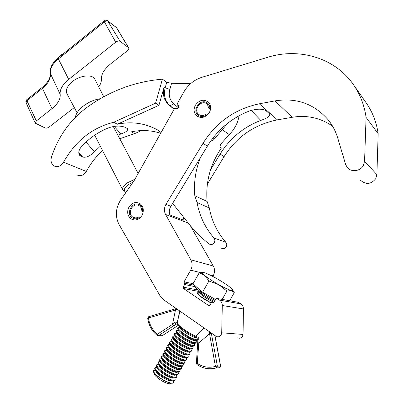 <?xml version="1.0" encoding="UTF-8"?>
<svg xmlns="http://www.w3.org/2000/svg" width="404" height="404" viewBox="0 0 404 404"><rect width="100%" height="100%" fill="white"/><g stroke="black" fill="none" stroke-linecap="round" stroke-linejoin="round"><path stroke-width="0.61" d="M195.359 105.242C193.405 109.201 193.723 112.635 196.314 115.539C201.051 118.827 205.414 117.796 209.393 112.448C211.322 108.545 211.045 105.146 208.56 102.257C203.773 98.839 199.374 99.833 195.359 105.242M128.942 207.075C126.75 211.837 127.401 215.746 130.891 218.796C135.153 221.084 138.865 219.953 142.026 215.393C144.198 210.691 143.592 206.818 140.213 203.762C135.896 201.359 132.138 202.465 128.942 207.075M240.86 303.894L219.599 300.132L217.11 298.475L238.491 302.338L240.86 303.899C242.541 305.086 243.4 306.767 243.44 308.939L243.056 334.441L242.521 336.421C241.274 338.214 239.683 338.663 237.759 337.759M240.86 303.899L219.599 300.132C221.367 301.399 222.266 303.192 222.291 305.515L221.71 332.795L221.134 334.911C219.801 336.835 218.125 337.315 216.095 336.355L164.579 300.435L159.979 295.703L119.089 224.548C114.989 216.367 115.549 208.136 120.766 199.854L134.098 180.694L174.417 108.742L175.583 108.302L176.29 108.676C178.482 108.727 179.194 107.717 178.432 105.641L178.396 105.606M178.119 105.419L177.25 104.934L177.154 103.863L183.663 92.248C187.966 84.86 194.011 79.886 201.808 77.336L267.605 57.323C298.748 47.45 334.77 57.585 353.384 84.593L366.125 102.773C372.493 111.918 376.503 122.215 378.159 133.658L376.897 174.649L375.735 178.704C371.064 184.335 366.029 184.886 360.636 180.361M353.384 84.593C360.121 94.258 364.352 105.197 366.069 117.397L364.575 161.206L363.317 165.554C360.211 171.417 351.066 172.442 347.233 167.448L345.602 164.403L337.754 138.128C335.724 131.416 332.593 125.381 328.361 120.033C314.261 103.828 296.47 97.45 274.993 100.889L259.307 103.803C235.083 108.974 216.307 122.154 202.98 143.339L165.973 204.323C164.054 207.777 163.918 211.161 165.579 214.474L190.819 259.802C192.541 263.196 192.491 266.65 190.673 270.165L184.078 281.805L193.056 283.699M212.762 302.232L213.489 302.354L212.762 302.232L214.059 301.894L215.807 298.819L217.11 298.475M212.757 302.227L211.469 302.576L209.974 305.207L208.681 305.545L209.418 305.656M199.021 291.471L183.441 288.486L208.681 305.545L209.398 305.666M183.441 288.486L183.169 287.113L198.374 290.082M194.869 286.623L184.623 284.542L183.169 287.113M184.623 284.542L184.078 281.805M332.537 126.124C320.387 117.822 306.944 114.877 292.213 117.286L277.371 119.872C254.424 124.503 236.668 136.744 224.109 156.595L207.373 184.067M172.624 203.384L190.289 225.619L213.302 266.019C214.958 269.21 214.933 272.453 213.231 275.74L212.827 276.447M183.406 217.201L183.931 220.281L169.842 214.913C168.907 211.969 169.241 209.1 170.852 206.298L207.404 146.117C217.559 129.714 231.583 117.993 249.47 110.964C256.596 108.747 262.055 108.615 265.847 110.565L269.574 113.862C270.493 115.913 267.559 118.099 260.777 120.412L251.232 110.373M210.57 169.766L220.114 154.091C229.911 138.314 243.466 127.088 260.777 120.412M378.159 133.658L366.069 117.397M211.186 303.071C203.601 299.031 198.829 295.718 196.879 293.132L197.98 292.536M102.545 150.525C96.051 156.52 90.642 163.494 86.315 171.447L85.401 172.826C82.658 175.821 79.8 176.472 76.826 174.786M62.564 163.635C59.706 166.786 56.752 167.488 53.697 165.746C50.965 163.433 50.333 160.231 51.803 156.136C58.742 135.794 70.543 119.483 87.198 107.201C109.944 90.89 135.017 81.552 162.423 79.179L155.601 103.166L113.731 122.26C92.173 127.669 75.437 140.981 63.519 162.186L62.564 163.635M220.337 147.238L221.422 147.975C210.257 164.317 205.49 182.133 207.106 201.434L209.333 207.994C211.731 220.948 217.236 232.381 225.851 242.294C227.063 243.945 227.053 245.642 225.806 247.379C224.356 248.834 222.806 249.051 221.155 248.026M190.289 225.619C195.839 232.285 202.076 238.37 209.004 243.88L209.075 243.935C210.772 244.991 212.373 244.758 213.868 243.248C215.155 241.441 215.175 239.688 213.933 237.981C205.106 227.735 199.485 215.913 197.071 202.52L194.809 195.743C193.652 182.684 195.536 169.953 200.46 157.545M213.125 137.83L214.398 138.931L227.826 123.144M239.118 115.716C237.88 122.962 234.588 129.25 229.24 134.577L221.301 143.501C220.044 145.349 219.771 146.637 220.488 147.369M214.398 138.931C212.984 140.663 211.777 141.375 210.772 141.062L210.742 141.036M174.159 109.206L169.195 104.873C164.802 100.379 163.479 94.672 165.211 87.764L164.135 86.996L158.929 105.343L117.332 124.225C131.421 121.24 144.738 123.094 157.287 129.785L161.09 132.532M209.333 207.994L197.071 202.52M160.681 133.259C151.096 130.229 141.299 129.755 131.28 131.845L134.593 133.658L119.781 138.739M117.332 124.225L113.731 122.26M78.947 153.969L80.856 156.237L79.916 155.626C77.927 153.257 78.583 150.071 81.886 146.071C89.829 137.759 98.879 131.628 109.045 127.669C115.292 125.7 120.675 125.583 125.2 127.316L127.346 128.543C128.482 130.275 126.351 132.083 120.958 133.961L117.907 135.199M80.856 156.237L82.663 157.02L78.785 152.424M100.323 146.197L94.385 151.783C90.107 156.096 86.198 157.838 82.663 157.02M166.751 82.335L171.574 83.269L169.852 89.365L165.211 87.764L166.751 82.335L162.423 79.179M190.521 83.734L171.574 83.269M134.593 133.658L141.481 130.593M221.422 147.975L220.14 146.864M164.135 86.996C162.393 93.925 163.721 99.642 168.12 104.151L174.079 109.353M158.929 105.343L155.601 103.166M210.63 108.605L209.858 108.489C209.858 105.742 208.762 103.757 206.56 102.535C199.132 98.384 191.375 112.201 199.096 115.822C201.374 116.897 203.712 116.675 206.106 115.16L206.52 115.701M197.612 116.529L197.268 116.201M209.858 108.489L208.954 108.58L207.388 104.338L206.085 103.384C200.409 100.136 193.476 109.807 198.374 114.105L199.571 114.973C201.561 115.908 203.596 115.716 205.686 114.393L206.106 115.16M206.994 115.332L205.686 114.393M210.454 109.691L208.954 108.58M143.304 211.262L142.673 211.196C142.733 208.393 141.738 206.292 139.693 204.894C132.775 200.147 125.159 213.721 132.371 217.943C134.492 219.195 136.703 219.13 138.991 217.746L139.496 218.337M133.133 219.816L132.35 219.382M142.673 211.196L141.819 211.226C141.88 208.944 141.112 207.176 139.516 205.929L139.223 205.727C133.31 201.641 126.624 213.115 132.653 216.988L132.835 217.11C134.689 218.2 136.618 218.14 138.612 216.938L138.991 217.746M140.39 217.554L138.612 216.938M143.248 211.746L141.819 211.226M177.578 108.716L178.699 107.651M124.684 191.213L122.74 189.966C122.023 188.062 123.478 185.719 127.114 182.941L134.936 179.199M64.241 53.02L60.913 55.075L58.469 57.671M133.174 182.022L128.422 184.623C125.174 187.102 123.871 189.188 124.513 190.88L125.573 192.945M132.047 219.448L131.957 219.15M103.767 96.783L94.874 79.265C92.657 73.993 80.199 75.154 72.407 81.558C67.155 86.027 65.327 90.077 66.928 93.718L77.098 112.777M74.296 107.525L49.263 126.962C47.728 128.023 46.339 128.351 45.096 127.957L35.249 123.149L36.325 120.937L51.959 108.676C57.888 103.858 60.63 99.076 60.181 94.319C59.681 89.521 62.529 84.547 68.72 79.401L115.731 42.183C117.453 40.976 118.907 40.693 120.099 41.329L128.674 47.813C129.083 48.697 128.654 49.677 127.386 50.758L110.661 63.862C104.414 68.993 101.338 73.998 101.439 78.881C101.576 81.396 100.682 84.077 98.758 86.921M100.349 98.707C94.354 99.596 88.703 102.03 83.391 106.01C78.634 109.797 75.972 113.564 75.407 117.296M155.156 369.943C153.848 369.887 153.242 370.296 153.348 371.18L153.485 371.68C154.767 374.21 158.07 377.038 163.388 380.164C168.963 383.118 172.311 383.946 173.427 382.654M155.086 369.796L153.475 370.463L153.424 371.039C154.257 373.543 157.605 376.538 163.469 380.023C169.685 383.27 173.058 383.951 173.584 382.068L173.266 381.038M154.06 373.685L154.171 374.069C155.257 376.205 158.02 378.583 162.474 381.199C167.266 383.729 170.084 384.396 170.937 383.194M155.015 369.66L155.883 371.382C157.292 375.018 169.998 382.341 172.175 380.765M155.04 367.852L154.687 368.524L154.934 369.503C156.378 372.008 159.656 374.755 164.761 377.745C170.427 380.745 173.776 381.568 174.806 380.214M156.732 366.958L155.091 367.62L155.05 368.175C155.899 370.655 159.252 373.634 165.12 377.114C171.336 380.366 174.7 381.063 175.215 379.204L174.907 378.225M156.626 366.751L157.499 368.488C158.898 372.099 171.756 379.492 173.841 377.876M156.666 364.994L156.308 365.66L156.555 366.605C157.989 369.089 161.277 371.837 166.418 374.836C172.104 377.851 175.447 378.684 176.447 377.331M158.383 364.12L156.707 364.777L156.681 365.307C157.54 367.761 160.903 370.731 166.771 374.21C172.988 377.462 176.346 378.174 176.841 376.346L176.548 375.412M158.242 363.837L159.12 365.59C160.504 369.175 173.513 376.644 175.503 374.988M158.287 362.136L157.934 362.797L158.171 363.701C159.605 366.17 162.903 368.913 168.069 371.933C173.786 374.957 177.119 375.796 178.083 374.447M160.034 361.282L158.328 361.934L158.307 362.439C159.181 364.873 162.554 367.827 168.428 371.301C174.639 374.559 177.992 375.286 178.472 373.483L178.189 372.594M159.853 360.924L160.742 362.696C162.11 366.256 175.275 373.791 177.164 372.099M159.913 359.277L159.56 359.929L159.792 360.802C161.221 363.246 164.529 365.989 169.72 369.024C175.462 372.069 178.795 372.912 179.719 371.564M161.686 358.444L159.949 359.085L159.934 359.57C160.822 361.979 164.206 364.918 170.079 368.392C176.296 371.655 179.634 372.397 180.103 370.62L179.836 369.776M161.469 358.01L162.363 359.802C163.716 363.332 177.043 370.943 178.831 369.206M161.544 356.419L161.191 357.065L161.413 357.899C162.837 360.328 166.155 363.065 171.377 366.115C177.144 369.17 180.472 370.029 181.356 368.675M163.337 355.606L161.57 356.237L161.565 356.702C162.469 359.085 165.857 362.009 171.735 365.484C177.947 368.751 181.28 369.503 181.734 367.756L181.477 366.953M163.085 355.096L163.984 356.909C165.327 360.408 178.805 368.094 180.492 366.312M163.171 353.561L162.817 354.197L163.034 355C164.448 357.404 167.781 360.141 173.028 363.201C178.826 366.276 182.143 367.14 182.992 365.792M164.989 352.768L163.191 353.389L163.196 353.828C164.11 356.187 167.508 359.1 173.387 362.575C179.603 365.842 182.926 366.615 183.36 364.888L183.118 364.13M164.701 352.187L165.61 354.01C166.933 357.484 180.578 365.246 182.148 363.423M166.64 349.93L164.812 350.541L164.443 351.329L164.655 352.096C166.069 354.48 169.412 357.212 174.685 360.292C180.502 363.383 183.82 364.251 184.628 362.903M164.797 350.707L164.822 350.96C165.756 353.293 169.16 356.192 175.043 359.661C181.255 362.933 184.572 363.721 184.992 362.024L184.764 361.307M166.317 349.273L167.231 351.116C168.544 354.555 182.35 362.398 183.81 360.525M168.296 347.092L166.438 347.692L166.074 348.46L166.276 349.192C167.685 351.556 171.038 354.283 176.341 357.378C182.184 360.484 185.497 361.363 186.264 360.02M166.428 347.839L166.453 348.086C167.402 350.394 170.816 353.283 176.7 356.747C182.911 360.025 186.219 360.828 186.628 359.156L186.406 358.479M167.933 346.359L168.857 348.218C170.15 351.631 184.123 359.545 185.471 357.631M169.948 344.248L168.064 344.839L167.7 345.592L167.897 346.294C169.301 348.632 172.665 351.359 177.997 354.465C183.871 357.585 187.168 358.474 187.905 357.131M168.054 344.966L168.084 345.213C169.044 347.496 172.468 350.369 178.356 353.833C184.567 357.116 187.87 357.934 188.259 356.288L187.648 354.833M169.554 343.451L170.478 345.319C171.761 348.702 185.901 356.697 187.128 354.732M169.685 342.112L169.332 342.718L169.523 343.39C170.917 345.708 174.296 348.425 179.654 351.551C185.552 354.687 188.845 355.586 189.542 354.242M171.604 341.41L169.69 341.986L169.715 342.339C170.69 344.597 174.124 347.455 180.012 350.919C186.224 354.207 189.516 355.035 189.89 353.419L189.254 351.929M171.17 340.537L172.104 342.425C173.372 345.774 187.683 353.848 188.784 351.834M171.316 339.249L170.963 339.845L171.144 340.486C172.538 342.779 175.927 345.496 181.31 348.637C187.234 351.788 190.521 352.692 191.178 351.354M173.26 338.572L171.316 339.128L171.352 339.461C172.341 341.698 175.78 344.546 181.669 348.006C187.88 351.293 191.163 352.142 191.526 350.546L190.865 349.021M172.791 337.623L173.73 339.527C174.982 342.844 189.471 351 190.441 348.935M172.947 336.386L172.594 336.971L172.771 337.582C174.154 339.855 177.553 342.567 182.967 345.723C188.915 348.889 192.198 349.803 192.814 348.465M174.912 335.729L172.947 336.274L172.983 336.588C173.988 338.794 177.437 341.627 183.33 345.092C189.537 348.379 192.814 349.243 193.157 347.677L192.476 346.117M174.412 334.714L175.356 336.628C176.593 339.91 191.259 348.152 192.097 346.036M174.578 333.517L174.225 334.098L174.397 334.679C175.775 336.926 179.184 339.633 184.628 342.804C190.602 345.986 193.875 346.91 194.45 345.577M176.568 332.891L174.578 333.416L174.614 333.709C175.634 335.891 179.093 338.714 184.987 342.173C191.193 345.465 194.465 346.344 194.794 344.804L194.087 343.208M176.215 330.654L175.897 331.452L176.982 333.729C178.204 336.981 193.051 345.304 193.748 343.132M176.023 331.775C177.396 333.997 180.815 336.699 186.284 339.885C192.289 343.087 195.551 344.016 196.086 342.683M178.225 330.048L176.21 330.558L176.25 330.831C177.28 332.987 180.75 335.8 186.648 339.254C192.854 342.552 196.117 343.445 196.43 341.93L195.698 340.299M177.846 327.785L177.528 328.573L178.608 330.831C179.82 334.047 194.849 342.456 195.405 340.229M177.649 328.871C179.012 331.068 182.446 333.765 187.946 336.966C193.971 340.183 197.233 341.122 197.723 339.794M179.881 327.21L177.886 327.952C178.932 330.083 182.406 332.881 188.304 336.335C193.455 339.123 196.657 340.208 197.909 339.592M198.026 339.441L198.066 339.057M179.795 327.028L180.234 327.932C181.3 330.805 194.804 338.688 196.758 337.567M181.689 328.649L189.607 334.047L194.703 336.532M201.677 293.829C198.819 292.622 197.415 292.39 197.475 293.142L197.536 293.324C198.763 295.162 202.333 297.793 208.262 301.227L211.317 302.843M197.521 293.284L199.813 293.107C200.419 294.703 209.085 300.318 213.832 302.167M198.919 290.511L198.839 291.092C200.121 292.92 203.697 295.536 209.57 298.93L214.357 301.374M214.903 300.409L210.964 298.304C202.04 293.137 196.657 289.208 194.819 286.527L195.006 285.699M215.448 299.455L202.566 292.233L192.935 283.911L199.162 272.922L204.778 275.548L202.449 273.24C201.965 272.437 202.444 272.21 203.874 272.559C206.59 273.311 210.737 275.235 216.317 278.336C221.922 281.507 226.457 284.451 229.921 287.163L232.669 289.885C232.997 290.526 232.583 290.729 231.426 290.491L234.285 292.617L233.714 291.637M218.726 284.653C212.812 281.3 208.166 278.265 204.778 275.548L208.954 280.997L218.726 284.653C224.599 287.911 228.836 289.855 231.426 290.491L226.927 291.072L218.726 284.653M202.752 272.402L199.162 272.922M202.566 292.233L208.954 280.997M222.195 299.394L226.927 291.072M229.659 300.743L234.285 292.617M197.298 293.753L197.536 293.324L197.132 293.541M179.78 311.04L177.189 323.033L177.285 323.957M177.189 323.66L173.74 325.75L172.488 324.422L175.472 309.999L148.455 317.978C149.455 324.75 152.429 330.169 157.368 334.234L172.488 324.422L175.265 322.18L176.467 322.069L177.189 323.033C177.982 325.654 188.102 332.866 195.662 336.138L204.131 328.023M211.292 333.017L211.388 333.527L209.474 333.775L198.687 343.112L197.814 343.006M173.74 325.75L158.631 335.542L162.156 335.744L178.214 325.371M177.26 323.892L177.154 323.468C175.381 323.468 184.764 332.305 194.637 336.481L195.662 336.138L197.006 336.709C198.349 337.305 199.031 338.365 199.041 339.885L197.253 363.413C202.934 367.13 208.999 368.135 215.448 366.418L209.126 331.507M177.245 309.272L175.472 309.999L175.543 308.772L148.561 316.756L148.455 317.978L147.702 318.256M158.403 335.658L162.156 335.744L177.366 325.902M174.69 322.584L176.275 323.993L177.346 324.094M176.891 322.442L177.215 323.756M175.77 308.671L176.235 308.565M197.006 336.709L196.132 337.173M199.041 339.885L197.909 339.552M207.404 146.117L202.98 143.339M277.371 119.872L259.307 103.803M224.109 156.595L220.114 154.091M188.113 222.988L165.579 214.474M170.852 206.298L165.973 204.323M376.897 174.649L364.575 161.206M292.213 117.286L274.993 100.889M213.302 266.019L190.819 259.802M213.231 275.74L209.641 274.856M200.51 272.599L190.673 270.165M243.44 308.939L222.291 305.515M243.056 334.441L221.71 332.795M177.406 105.045L178.644 105.898M194.511 285.274L184.35 283.174M222.488 129.8L229.24 134.577M207.106 201.434L194.809 195.743M158.166 130.305L157.287 129.785M225.851 242.294L213.933 237.981M86.315 171.447L63.519 162.186M86.007 142.036L94.385 151.783M120.958 133.961L114.13 126.381M169.852 89.365C168.423 95.147 169.604 99.844 173.407 103.459L178.336 107.727M168.12 104.151L168.503 104.5M174.164 109.201L169.624 105.252C170.715 105.666 171.973 105.07 173.407 103.459M115.928 27.108L108.105 21.21C107.08 20.634 105.843 20.857 104.399 21.877L58.383 58.934C52.454 63.953 49.773 68.872 50.343 73.69C50.889 78.669 48.197 83.613 42.263 88.516L26.942 100.737L36.325 120.937M26.967 99.541L26.942 100.737L26.053 102.656L35.249 123.149M26.053 102.656L25.871 101.278L26.588 99.864L42.051 87.501L51.959 108.676M50.187 73.109L60.181 94.319M58.312 57.797L58.383 58.934L68.72 79.401M104.197 20.821L104.399 21.877L115.731 42.183M107.464 20.599L120.099 41.329M42.253 87.34L42.051 87.501C48.01 82.492 50.737 77.785 50.232 73.382C49.601 68.034 52.232 62.888 58.125 57.949L104.06 20.932C105.166 20.665 104.555 19.407 107.838 20.872L116.488 27.669L128.381 47.5M211.388 333.527L217.382 366.13L220.508 366.049L214.857 335.502M219.645 367.766L216.398 367.903C210.691 369.463 205.161 368.918 199.808 366.271L197.117 364.701L197.253 363.413L196.379 363.262L196.995 364.625M158.631 335.542L157.368 334.234L157.196 335.461L158.631 335.542M148.561 316.756L147.697 318.231C148.728 325.331 151.853 331.048 157.085 335.376M220.135 367.433L220.508 366.049L219.539 367.802M216.398 367.903L217.382 366.13L215.448 366.418L216.398 367.903M132.35 219.286L130.891 218.796M212.772 302.243L213.469 302.359M79.916 155.626L79.416 155.035M199.692 115.034L198.374 114.105M135.295 217.887L132.653 216.988M122.74 189.966L94.688 135.189M138.148 173.468L113.312 126.513M116.741 27.947L128.674 47.813M199.813 293.107L198.839 291.092M198.824 291.062L199.071 290.627M194.819 286.527L195.198 285.865M232.669 289.885L234.123 292.324M202.449 273.24L200.525 273.291M180.022 327.493L177.841 327.7M177.528 328.573L177.886 327.952M178.376 330.356L176.21 330.558M175.897 331.452L176.25 330.831M176.73 333.219L174.578 333.416M174.26 334.33L174.614 333.709M175.089 336.083L172.947 336.274M172.629 337.209L172.983 336.588M173.442 338.941L171.316 339.128M170.998 340.082L171.352 339.461M171.796 341.799L169.69 341.986M169.362 342.961L169.715 342.339M170.15 344.657L168.064 344.839M167.731 345.834L168.084 345.213M168.508 347.516L166.438 347.692M186.037 357.732L186.426 358.515M166.1 348.708L166.453 348.086M166.862 350.369L164.812 350.541M184.431 360.631L184.785 361.353M164.473 351.581L164.822 350.96M165.216 353.227L163.191 353.389M182.82 363.529L183.148 364.186M162.842 354.449L163.196 353.828M163.569 356.076L161.57 356.237M181.214 366.428L181.507 367.019M161.211 357.323L161.565 356.702M161.928 358.929L159.949 359.085M179.608 369.322L179.871 369.847M159.585 360.191L159.934 359.57M160.282 361.782L158.328 361.934M157.954 363.06L158.307 362.439M158.641 364.63L156.707 364.777M156.328 365.928L156.681 365.307M156.994 367.478L155.091 367.62M154.702 368.791L155.05 368.175M155.348 370.327L153.475 370.463M154.171 374.069L153.485 371.68M177.669 320.751L179.931 311.141M177.674 320.741L179.724 310.999M194.879 336.593L196.152 337.199M196.293 337.274L197.909 339.618L196.379 363.277M214.973 335.583L220.614 366.059"/></g></svg>
